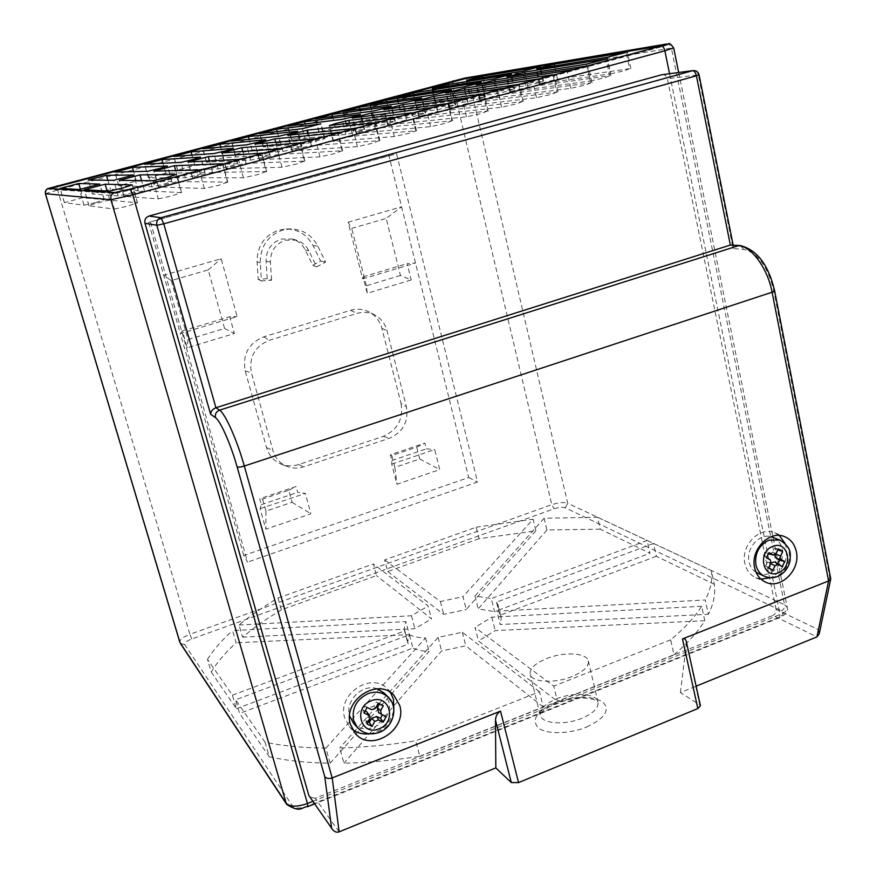 <?xml version="1.0" encoding="UTF-8"?>
<svg xmlns="http://www.w3.org/2000/svg" width="876" height="876" viewBox="0 0 876 876"><rect width="100%" height="100%" fill="white"/><g stroke="black" fill="none" stroke-linecap="round" stroke-linejoin="round"><path stroke-width="0.66" stroke-dasharray="4.38 3.29" d="M267.213 278.678L258.223 279.389L257.062 261.902C257.117 245.992 264.399 235.392 278.918 230.081L286.353 228.975C298.377 229.315 307.29 234.877 313.082 245.652L320.616 261.07L312.765 265.297L305.187 249.868C302.395 244.415 298.136 240.812 292.398 239.028L281.305 239.038C271.188 242.751 266.107 250.153 266.074 261.234L267.213 278.678L271.593 280.156L261.464 280.955L260.26 262.756C260.314 246.408 267.793 235.513 282.707 230.059L290.35 228.921C302.691 229.271 311.823 234.976 317.769 246.046L325.598 262.099L316.74 266.862L308.878 250.81C306.129 245.444 301.935 241.896 296.296 240.144L285.39 240.155C275.447 243.813 270.454 251.094 270.41 262.001L271.593 280.156M572.028 676.568C554.639 683.751 531.513 682.36 530.188 674.345C529.52 668.673 535.028 663.395 546.734 658.522C563.794 651.569 586.767 652.708 588.3 660.887C589.044 666.395 583.624 671.618 572.028 676.568M587.424 65.864L574.306 69.401M590.851 82.859L585.869 84.928L570.813 88.334L479.709 99.952L498.236 95.134L590.851 82.859L587.194 65.93M556.829 92.144L551.508 94.323L536.506 97.696L449.388 108.164L468.069 103.291L556.829 92.144L553.063 75.117L539.78 78.709M518.253 84.501L504.751 88.137M522.337 101.572L516.643 103.85L501.707 107.211L418.684 116.475L437.518 111.559L522.337 101.572L518.45 84.435M482.917 94.028L469.218 97.718M487.33 111.132L481.274 113.519L466.415 116.847L387.586 124.896L406.595 119.924L487.33 111.132L483.333 93.874M447.067 103.686L433.16 107.43M451.83 120.833L445.38 123.33L430.598 126.637L356.105 133.426C355.426 133.032 372.278 128.619 375.278 128.4L451.83 120.833L447.702 103.456M220.413 164.765L205.203 168.86M227.486 182.131L218.529 185.351L204.283 188.471L158.403 186.982C157.702 186.511 176.93 181.398 178.77 181.562L227.486 182.131L222.537 163.976M259.625 154.198L244.645 158.227M266.282 171.532L257.774 174.62L243.429 177.773L192.446 177.762C191.745 177.302 210.525 172.32 212.583 172.419L266.282 171.532L261.486 153.508M298.245 143.784L283.485 147.77M304.498 161.085L296.427 164.053L281.984 167.239L226.03 168.663C225.329 168.214 243.703 163.363 245.959 163.385L304.498 161.085L299.844 143.204M336.285 133.535L321.744 137.455M342.155 150.803L334.501 153.639L319.97 156.859L259.186 159.684C258.486 159.246 276.455 154.504 278.907 154.472L342.155 150.803L337.632 133.042M373.756 123.439L359.434 127.294M379.242 140.664L372.015 143.39L357.397 146.631L291.905 150.814C291.215 150.398 308.79 145.766 311.44 145.668L379.242 140.664L374.862 123.045M410.68 113.486L396.576 117.296M349.601 123.275L352.853 136.174L416.505 130.721L408.972 133.283L394.266 136.557L333.592 141.386L329.551 125.586M538.28 82.957L542.846 81.216L485.676 89.483L469.273 93.743L525.808 85.826L538.28 82.957M509.131 90.83L513.949 89.023L451.26 97.729L434.956 101.977L496.703 93.688L509.131 90.83M479.632 98.802L484.702 96.929L416.144 106.018L399.96 110.234L467.258 101.638L479.632 98.802M449.771 106.872L455.104 104.923L389.524 113.157L373.209 117.417L437.452 109.697L449.771 106.872M419.549 115.041L425.145 113.015L362.609 120.384L346.173 124.677L407.274 117.844L419.549 115.041M388.955 123.319L394.824 121.206L335.399 127.677L318.831 132.013L376.735 126.1L388.955 123.319M357.966 131.685L364.131 129.506L307.892 135.057L291.193 139.437L345.812 134.455L357.966 131.685M95.593 202.597L104.266 199.706L82.913 197.702L64.386 202.641L84.008 205.181L95.593 202.597M129.878 193.333L138.211 190.541L110.486 189.227L92.396 194.034L118.205 195.939L129.878 193.333M163.724 184.19L171.729 181.485L136.36 181.08L118.731 185.745L151.975 186.818L163.724 184.19M197.133 175.156L204.809 172.55L165.75 173.196L148.296 177.806L185.307 177.817L197.133 175.156M230.125 166.243L237.484 163.724L194.811 165.4L177.521 169.966L218.223 168.926L230.125 166.243M262.69 157.439L269.742 155.008L223.555 157.68L206.407 162.202L250.722 160.144L262.69 157.439M294.851 148.745L301.596 146.401L251.981 150.059L234.987 154.526L282.817 151.471L294.851 148.745M756.13 572.4C752.473 570.057 750.13 566.531 749.079 561.834C745.761 548.464 759.295 533.134 771.132 536.725M772.906 537.306C777.768 539.408 780.845 543.339 782.137 549.077C785.684 563.498 769.785 579.375 757.773 573.276M785.016 543.405L786.232 547.489C787.754 561.341 782.542 571.426 770.584 577.722M760.937 579.135L755.703 577.7C750.075 574.985 746.472 570.232 744.907 563.432C740.439 545.682 759.678 525.907 774.614 532.728L779.301 535.488M368.259 713.25L368.117 716.743L365.861 720.882L368.106 721.944M353.389 723.007C365.861 738.687 394.912 720.291 388.594 700.92L384.093 693.025M377.359 688.843C362.828 683.116 344.684 700.723 349.601 715.922M390.455 692.456L387.674 689.062C371.621 671.115 336.822 694.175 344.695 717.86L349.316 726.533L352.524 729.533M369.562 733.77C382.582 731.044 390.685 723.094 393.861 709.943M401.077 403.529C403.486 419.067 397.562 430.017 383.305 436.379L298.705 464.51C292.737 466.426 286.901 466.284 281.185 464.094C273.783 460.951 268.877 455.432 266.49 447.559L245.192 370.844C242.389 354.528 248.587 343.195 263.796 336.822L350.608 310.312C357.123 308.429 363.354 309.009 369.278 312.053C375.684 315.623 379.888 321.054 381.881 328.347L401.077 403.529L406.409 406.782C408.709 421.685 403.026 432.186 389.36 438.285L303.775 466.82C298.048 468.66 292.453 468.529 286.989 466.426C279.893 463.415 275.206 458.137 272.929 450.582L251.434 372.924C248.751 357.288 254.697 346.414 269.26 340.293L357.079 313.389C363.321 311.582 369.278 312.13 374.961 315.042C381.093 318.459 385.111 323.671 387.017 330.657L406.409 406.782M243.791 555.472L180.357 333.537L237.122 316.521L221.146 258.727L163.702 275.25L148.591 222.384L388.955 155.851L468.671 477.497L243.791 555.472L247.558 562.118L150.431 221.902L396.565 153.782L477.53 482.03L247.558 562.118M348.111 222.197L401.58 206.813L386.185 218.431L400.474 275.48L411.216 279.937L367.252 293.263L363.047 276.827L362.642 278.886L348.111 222.197L351.703 228.406L386.185 218.431M362.642 278.886L415.52 263.03L407.154 263.621L411.216 279.937M391.736 464.127L434.704 449.574L439.741 469.591L396.959 484.264L391.736 464.127L391.89 460.546L390.389 454.732L424.915 443.103L426.382 448.884L434.704 449.574M260.073 508.715L305.319 493.396L297.687 492.389L296.066 486.498L259.701 498.74L261.366 504.653L260.073 508.715L265.844 529.246L310.892 513.785L305.319 493.396M269.304 756.842C286.791 760.707 307.082 762.821 330.153 763.193L325.905 748.082C302.811 747.841 282.521 745.881 265.034 742.191L269.304 756.842L239.586 713.447L235.578 699.804L409.42 634.75L412.925 648.076L239.586 713.447M419.801 756.273L543.262 706.965L539.528 691.755L415.684 740.8L419.801 756.273C393.061 760.434 367.778 762.733 343.95 763.16L339.713 747.973C363.562 747.425 388.878 745.038 415.684 740.8M673.972 654.755C687.748 643.061 698.008 631.716 704.775 620.712L701.654 606.291C694.832 617.12 684.495 628.3 670.655 639.841L673.972 654.755L557.421 701.304L553.741 686.138L475.055 627.402L478.482 640.947L557.421 701.304M714.29 584.281L656.321 556.293L653.474 543.438L711.356 570.539L714.29 584.281C715.692 593.446 713.721 603.444 708.377 614.284L705.3 599.972L496.867 611.163L500.185 624.5L708.377 614.284M600.257 529.213L546.898 529.947L544.116 518.253L597.509 517.234L600.257 529.213L649.97 553.216L647.123 540.47L491.305 598.593L494.557 611.645L649.97 553.216M479.019 538.707L387.729 571.557L384.663 559.917L476.161 527.221L479.019 538.707L535.904 530.823L533.112 519.172L462.955 596.676L466.218 609.521L535.904 530.823M281.349 609.849C266.775 618.598 253.843 627.698 242.553 637.159L239.038 625.004C250.383 615.675 263.38 606.685 278.021 598.034L281.349 609.849L376.494 575.609L373.395 563.947L428.167 606.039L431.496 618.883L376.494 575.609M211.226 672.012L236.356 708.717L232.381 695.183L207.47 659.343L211.226 672.012C217.215 662.201 225.515 652.456 236.126 642.798L232.567 630.567L405.906 621.599L409.344 634.64L236.126 642.798M701.654 606.291L491.819 617.153L475.055 627.402M670.655 639.841L553.741 686.138M653.474 543.438L496.539 602.151L497.973 604.867L496.867 611.163M711.356 570.539C712.714 579.507 710.699 589.318 705.3 599.972M544.116 518.253L474.978 595.954L491.305 598.593M597.509 517.234L647.123 540.47M384.663 559.917L440.387 601.527L462.955 596.676M476.161 527.221L533.112 519.172M239.038 625.004L411.468 615.751L428.167 606.039M278.021 598.034L373.395 563.947M232.381 695.183L404.832 630.851L404.099 629.165L405.906 621.599M207.47 659.343C213.536 649.685 221.902 640.104 232.567 630.567M325.905 748.082L425.572 637.969C418.662 637.75 413.286 636.677 409.42 634.75M265.034 742.191L235.578 699.804M352.853 136.174L340.227 139.021L333.592 141.386M153.136 180.708L158.282 198.874L123.921 196.323C123.209 195.841 142.908 190.596 144.507 190.837L181.365 192.567L176.361 174.663M158.282 198.874L172.079 195.841L181.365 192.567M109.095 191.143L114.307 209.079L88.969 205.794C88.257 205.302 108.438 199.903 109.796 200.221L137.335 202.805L132.254 185.088M114.307 209.079L127.721 206.145L137.335 202.805M49.965 188.625L48.563 189.216L115.194 193.465L130.469 190.026L661.391 46.855L667.578 44.862L662.88 45.519M686.258 641.352L699.705 704.884L680.422 692.587L696.124 686.182M699.705 704.884L700.439 705.782M339.121 831.85L315.196 798.288L772.851 615.467L816.936 636.896M704.775 620.712L495.17 630.589L478.482 640.947M656.321 556.293L499.813 615.313L501.258 618.095L500.185 624.5M546.898 529.947L478.219 608.864L494.557 611.645M387.729 571.557L443.683 614.35L466.218 609.521M242.553 637.159L414.863 628.694L431.496 618.883M236.356 708.717L408.325 644.068L407.581 642.338L409.344 634.64M330.153 763.193L429.098 651.448C422.188 651.186 416.801 650.069 412.925 648.076M543.262 706.965L465.769 645.809L441.603 650.945L343.95 763.16M776.059 609.378L667.359 78.72L698.325 74.843L733.113 248.554L744.14 249.463C757.751 252.868 767.595 266.479 773.694 290.285L829.638 576.594L818.556 629.68L776.059 609.378C776.355 612.171 775.293 614.196 772.851 615.467M662.289 74.635C664.884 74.537 666.57 75.894 667.359 78.72M315.196 798.288L309.491 796.853M680.422 692.587L686.324 644.101M819.213 633.895L818.556 629.68M830.755 578.16L829.638 576.594M731.767 244.853L733.409 246.32L733.113 248.554M365.861 720.882L367 723.992M379.494 703.844L376.154 701.95L373.91 706.089L368.873 707.994L364.996 706.155L362.927 709.976L365.128 711.016M362.927 709.976L364.044 713.02M364.996 706.155L367.055 707.48M376.154 701.95L378.257 703.253M379.626 703.603L383.316 705.673M382.385 714.772L381.586 714.4M382.538 714.498L386.228 716.601M771.176 562.688L768.701 567.593M768.504 567.462L765.591 565.83L768.504 567.966M765.591 565.83L767.595 561.987L767.004 557.618M766.544 557.311L763.456 555.559L766.358 557.662M763.456 555.559L765.252 552.099L768.986 552.614M765.252 552.099L768.34 553.851M769.205 554.179L772.676 552.23L774.669 548.398L778.435 548.891M774.669 548.398L777.811 550.106M777.57 550.051L775.348 554.399M280.09 142.514L263.512 146.96L306.272 143.565L324.908 138.671L280.09 142.514L277.21 131.597M586.559 64.09L590.227 81.041L509.657 91.838L528.042 87.074L609.652 75.741L606.148 59.25M590.227 81.041L604.977 77.69L609.652 75.741M607.199 57.258L610.725 73.825L539.244 83.833L557.486 79.103L629.636 68.678L626.252 52.56M610.725 73.825L625.234 70.529L629.636 68.678M539.528 691.755L462.309 632.231L438.099 637.399L339.713 747.973M462.309 632.231L465.769 645.809M491.819 617.153L495.17 630.589M496.539 602.151L499.813 615.313M474.978 595.954L478.219 608.864M440.387 601.527L443.683 614.35M411.468 615.751L414.863 628.694M404.832 630.851L408.325 644.068M425.572 637.969L429.098 651.448M438.099 637.399L441.603 650.945M388.955 155.851L396.565 153.782M148.591 222.384L150.431 221.902M468.671 477.497L477.53 482.03M171.247 280.583L188.033 339.516L224.584 328.489L208.236 269.885L171.247 280.583L163.702 275.25L180.357 333.537L182.416 330.92L187.234 347.794L234.396 333.515L229.742 316.751L237.122 316.521M400.474 275.48L366.387 285.751L367.252 293.263M366.387 285.751L351.703 228.406M416.713 447.154L419.714 458.947L394.868 467.379L391.813 455.542L416.713 447.154L424.915 443.103M419.714 458.947L439.741 469.591M394.868 467.379L396.959 484.264M391.813 455.542L390.389 454.732M188.033 339.516L187.234 347.794M208.236 269.885L221.146 258.727M224.584 328.489L234.396 333.515M262.559 499.101L265.943 511.157L292.08 502.276L288.762 490.264L262.559 499.101L259.701 498.74M265.943 511.157L265.844 529.246M288.762 490.264L296.066 486.498M292.08 502.276L310.892 513.785M261.366 504.653L297.687 492.389M182.416 330.92L229.742 316.751M391.89 460.546L426.382 448.884M363.047 276.827L407.154 263.621M320.616 261.07L325.598 262.099M312.765 265.297L316.74 266.862M258.223 279.389L261.464 280.955M305.187 249.868L308.878 250.81M313.082 245.652L317.769 246.046M556.512 698.84C573.43 691.766 596.359 693.332 598.001 701.983C598.823 707.797 593.49 713.228 582.014 718.265C564.768 725.569 541.697 723.74 540.251 715.265C539.496 709.275 544.916 703.8 556.512 698.84M586.657 727.036C605.283 718.123 610.572 709.68 602.546 701.72C590.785 695.533 574.985 695.883 555.132 702.771C536.911 711.082 531.239 719.393 538.105 727.715C546 734.493 569.082 734.285 586.657 727.036M415.804 130.677L411.545 113.179M542.846 81.216L539.649 66.904M513.949 89.023L510.675 74.635M484.702 96.929L481.351 82.453M455.104 104.923L451.666 90.37M425.145 113.015L421.619 98.386M394.824 121.206L391.211 106.489M364.131 129.506L360.419 114.701M104.266 199.706L99.744 184.168M138.211 190.541L133.798 175.09M171.729 181.485L167.415 166.133M204.809 172.55L200.604 157.286M237.484 163.724L233.377 148.559M269.742 155.008L265.735 139.93M301.596 146.401L297.698 131.411M779.881 540.087C784.765 542.211 787.863 546.153 789.156 551.935C790.371 563.257 786.068 571.426 776.267 576.43L770.322 577.558L764.628 576.342M388.386 697.351L392.908 705.311C394.868 717.367 390.094 726.281 378.574 732.051C370.198 734.931 363.157 733.453 357.441 727.606M453.089 80.855L452.684 84.906L551.781 504.653L189.928 634.301L57.608 189.982L469.076 81.03L671.388 48.103L784.589 604.79L567.703 503.251L469.076 81.03L464.959 78.041M394.266 136.557L389.853 118.654M124.053 196.366L119.443 180.379M144.507 190.837L141.584 180.598M89.067 205.838L84.337 189.764M109.796 200.221L107.124 191.034M448.512 86.133L451.26 97.729M435.514 101.966L432.35 88.717M496.703 93.688L493.33 78.982M482.939 77.701L485.676 89.483M469.908 93.721L466.788 80.351M525.808 85.826L522.512 71.186M778.249 617.624L307.366 806.172C300.118 808.69 295.168 808.625 292.507 805.975L184.814 644.747C184.278 642.94 186.588 641.024 191.756 638.965L554.114 508.77C558.888 507.237 562.6 506.919 565.261 507.806L781.436 610.791C784.699 612.839 783.637 615.116 778.249 617.624L779.355 617.744L780.067 614.503L669.538 73.683M312.699 801.398L780.067 614.503C785.214 612.324 787.612 609.992 787.283 607.495L784.589 604.79C784.885 607.55 783.834 609.543 781.436 610.791M191.756 638.965L189.928 634.301C183.073 636.972 179.689 639.579 179.788 642.119M45.377 193.716L57.608 189.982L56.841 185.931M565.261 507.806L567.703 503.251C563.892 502.003 558.581 502.474 551.781 504.653L554.114 508.77M666.198 44.052C668.837 43.866 670.567 45.223 671.388 48.103L673.688 47.95M180.401 643.422L184.814 644.747M286.726 804.431L292.507 805.975M774.603 290.701L773.694 290.285M740.089 245.51L744.14 249.463M699.092 74.843L698.325 74.843C697.515 71.92 695.774 70.496 693.102 70.595M368.117 716.743L369.727 718.977M368.873 707.994L371.731 709.713M373.91 706.089L375.541 708.257M767.595 561.987L770.924 563.323M772.676 552.23L776.027 553.523M48.563 189.216L48.355 188.526M661.391 46.855L661.205 45.979M130.469 190.026L130.196 189.074M115.194 193.465L114.92 192.512M263.512 146.96L259.953 133.579M324.503 138.649L320.747 124.02M302.417 128.695L306.272 143.565M251.981 150.059L249.102 139.306M235.217 154.559L231.582 141.113M282.817 151.471L278.809 136.251M223.555 157.68L220.686 147.146M206.616 162.235L202.904 148.723M250.722 160.144L246.616 144.847M194.811 165.4L191.975 155.129M177.686 169.988L173.897 156.432M218.223 168.926L214.018 153.541M165.75 173.196L162.969 163.275M148.427 177.839L144.562 164.217M185.307 177.817L181.004 162.356M136.36 181.08L133.667 171.63M118.84 185.778L114.887 172.09M151.975 186.818L147.562 171.291M107.89 180.27L110.486 189.227M118.205 195.939L113.694 180.325M92.484 194.067L88.399 180.084M80.45 189.347L82.913 197.702M84.008 205.181L79.377 189.49M64.452 202.663L60.214 188.428M307.892 135.057L305.034 123.998M291.5 139.459L288.018 126.133M345.812 134.455L342.001 119.377M335.399 127.677L332.551 116.519M319.182 132.035L315.765 118.764M376.735 126.1L373.012 111.099M362.609 120.384L359.784 109.128M346.567 124.688L343.217 111.471M407.274 117.844L403.639 102.919M389.524 113.157L386.732 101.835M373.647 117.417L370.384 104.266M437.452 109.697L433.894 94.849M416.144 106.018L413.395 94.641M400.452 110.234L397.244 97.137M467.258 101.638L463.787 86.866M357.397 146.631L352.853 128.619M292.266 150.858L288.193 135.276M311.44 145.668L308.221 133.218M319.97 156.859L315.294 138.737M259.493 159.728L255.31 144.069M278.907 154.472L275.688 142.262M281.984 167.239L277.177 149.008M226.293 168.707L222.011 152.971M245.959 163.385L242.761 151.482M243.429 177.773L238.48 159.432M192.654 177.806L188.263 161.983M212.583 172.419L209.43 160.91M204.283 188.471L199.191 170.021M158.578 187.026L154.077 171.127M178.77 181.562L175.704 170.59M430.598 126.637L426.316 108.832M356.587 133.459L352.7 118.041M375.278 128.4L372.092 115.61M466.415 116.847L462.254 99.152M388.134 124.918L384.345 109.577M406.595 119.924L403.442 107.025M501.707 107.211L497.667 89.615M419.286 116.497L415.596 101.233M437.518 111.559L434.408 98.561M536.506 97.696L532.586 80.209M450.067 108.164L446.464 92.976M468.069 103.291L465.003 90.228M570.813 88.334L567.002 70.934M480.453 99.941L476.938 84.83M498.236 95.134L495.225 82.016M510.478 91.827L507.051 76.792M528.042 87.074L525.074 73.912M540.131 83.8L536.791 68.843M557.486 79.103L554.574 65.908M383.305 436.379L389.36 438.285M298.705 464.51L303.775 466.82M266.49 447.559L272.929 450.582M245.192 370.844L251.434 372.924M263.796 336.822L269.26 340.293M350.608 310.312L357.079 313.389M381.881 328.347L387.017 330.657M257.062 261.902L260.26 262.756M266.074 261.234L270.41 262.001M296.296 240.144L292.398 239.028M286.353 228.975L290.35 228.921M588.3 660.887L598.001 701.983L595.351 700.209C586.23 696.628 573.189 697.603 556.238 703.121C534.086 714.542 542.069 715.21 540.229 715.309L530.188 674.345M592.056 82.837L588.3 65.437M557.935 92.144L554.07 74.657M523.322 101.583L519.348 83.997M488.228 111.164L484.132 93.469M452.629 120.877L448.402 103.083M227.793 182.197L222.778 163.79M266.654 171.597L261.782 153.289M304.947 161.151L300.216 142.952M342.68 150.869L338.081 132.769M379.866 140.718L375.388 122.728M416.505 130.721L412.158 112.84M543.722 81.183L540.459 66.554M514.76 89.002L511.42 74.307M485.446 96.918L482.019 82.147M455.783 104.923L452.268 90.086M425.758 113.026L422.166 98.112M395.372 121.227L391.692 106.237M364.613 129.528L360.846 114.471M104.375 199.75L99.82 184.091M138.353 190.585L133.897 175.003M171.904 181.529L167.557 166.024M205.039 172.583L200.779 157.165M237.746 163.757L233.596 148.405M270.06 155.041L266.008 139.766M301.968 146.434L298.004 131.225M755.703 577.7L765.504 582.135M349.316 726.533L355.076 733.168M678.67 72.489L787.283 607.495C788.739 612.882 782.925 616.069 779.355 617.744L314.495 803.949M733.135 244.962L733.409 246.32M387.674 689.062L393.871 695.215M774.614 532.728L784.622 536.67M48.508 189.194L48.3 188.504M667.578 44.862L667.403 43.997M263.249 146.938L259.69 133.579M234.987 154.526L231.352 141.102M206.407 162.202L202.706 148.712M177.521 169.966L173.733 156.41M148.296 177.806L144.43 164.195M118.731 185.745L114.789 172.068M291.193 139.437L287.711 126.133M318.831 132.013L315.426 118.775M346.173 124.677L342.834 111.493M373.209 117.417L369.946 104.288M399.96 110.234L396.762 97.159M92.396 194.034L88.312 180.062M64.386 202.641L60.148 188.406M324.908 138.671L321.098 123.823M469.273 93.743L466.152 80.406M434.956 101.977L431.791 88.75M291.905 150.814L287.832 135.265M259.186 159.684L255.004 144.047M226.03 168.663L221.748 152.95M192.446 177.762L188.055 161.961M158.403 186.982L153.913 171.094M123.921 196.323L119.311 180.357M88.969 205.794L84.249 189.731M356.105 133.426L352.229 118.041M387.586 124.896L383.808 109.588M418.684 116.475L414.994 101.255M449.388 108.164L445.785 93.009M479.709 99.952L476.205 84.873M509.657 91.838L506.24 76.847M539.244 83.833L535.904 68.908M181.595 192.643L176.525 174.51M137.499 202.871L132.364 184.967M630.906 68.624L627.435 52.056M610.89 75.697L607.287 58.758M333.143 141.354L329.113 125.575M497.973 604.867L501.258 618.095M404.099 629.165L407.581 642.338M286.989 466.426L281.185 464.094M374.961 315.042L369.278 312.053"/><path stroke-width="1.31" d="M574.306 69.401L476.205 84.873L494.776 80.066L587.424 65.864M552.975 74.712L464.521 88.158L445.785 93.009L539.78 78.709M504.751 88.137L414.994 101.255L433.883 96.338L518.253 84.501M469.218 97.718L383.808 109.588L402.861 104.638L482.917 94.028M433.16 107.43L352.229 118.041L371.446 113.026L447.067 103.686M205.203 168.86L199.191 170.021L153.913 171.094L174.335 165.717L222.471 163.746L220.413 164.765M244.645 158.227L238.48 159.432L188.055 161.961L208.258 156.651L261.409 153.256L259.625 154.198M283.485 147.77L277.177 149.008L221.748 152.95L241.743 147.694L299.767 142.919L298.245 143.784M321.744 137.455L315.294 138.737L255.004 144.047L274.79 138.868L337.556 132.747L336.285 133.535M359.434 127.294L352.853 128.619L287.832 135.265L307.421 130.141L374.786 122.717L373.756 123.439M396.576 117.296L329.551 125.586L336.242 123.352L348.878 120.417L411.468 112.829L410.68 113.486M482.588 76.157L466.788 80.351L522.512 71.186L540.459 66.554L482.588 76.157L482.939 77.701M448.129 84.523L432.35 88.717L493.33 78.982L511.42 74.307L448.129 84.523L448.512 86.133M476.183 83.954L481.285 82.191L412.99 92.955L396.762 97.159L463.787 86.866L476.183 83.954M446.234 91.958L451.6 90.118L386.294 100.039L369.946 104.288L433.894 94.849L446.234 91.958M415.925 100.05L421.564 98.134L359.302 107.201L342.834 111.493L403.639 102.919L415.925 100.05M385.232 108.241L391.156 106.259L332.026 114.449L315.426 118.775L373.012 111.099L385.232 108.241M354.167 116.541L360.365 114.471L304.454 121.764L287.711 126.133L342.001 119.377L354.167 116.541M78.731 183.5L60.148 188.406L79.377 189.49L99.82 184.091L78.731 183.5L80.45 189.347M106.445 175.288L88.312 180.062L113.694 180.325L133.897 175.003L106.445 175.288L107.89 180.27M159.322 168.575L167.382 166.002L132.462 167.425L114.789 172.068L147.562 171.291L159.322 168.575M192.84 159.629L200.571 157.132L161.929 159.596L144.43 164.195L181.004 162.356L192.84 159.629M225.92 150.792L233.334 148.383L191.067 151.866L173.733 156.41L214.018 153.541L225.92 150.792M258.595 142.065L265.691 139.755L219.887 144.211L202.706 148.712L246.616 144.847L258.595 142.065M290.854 133.448L297.643 131.225L248.39 136.645L231.352 141.102L278.809 136.251L290.854 133.448M779.925 557.913L780.954 559.414L784.754 561.571L782.137 566.586L778.337 564.44L775.129 565.71L772.72 570.342L768.504 567.966L770.924 563.323L770.343 559.928L766.358 557.662L768.986 552.614L773.398 555.001L776.027 553.523L778.435 548.891L782.64 551.289L779.925 557.913M775.348 554.399L775.172 556.523L776.541 558.505L779.684 560.29L784.754 561.571M771.132 536.725L779.881 540.087L768.876 540.174C758.966 545.168 754.63 553.38 755.889 564.812C757.149 570.32 760.061 574.163 764.628 576.342L756.13 572.4M796.328 551.573C800.784 569.827 780.647 589.909 765.504 582.135C759.831 579.397 756.207 574.601 754.641 567.736C750.152 549.799 769.577 529.794 784.622 536.67C790.809 539.32 794.707 544.281 796.328 551.573M770.584 577.722L760.937 579.135M368.73 715.243L370.011 716.798L369.727 718.977L367 723.992L372.07 726.379L374.786 721.364L378.585 719.919L383.239 722.12L386.228 716.601L381.399 714.301L380.6 710.666L383.316 705.673L378.257 703.253L375.541 708.257L371.731 709.713L367.055 707.48L364.044 713.02L368.73 715.243L366.803 711.816L369.836 716.327M349.601 715.922L353.389 723.007L357.441 727.606L353.641 720.51C351.626 708.334 356.444 699.366 368.106 693.595C376.012 690.912 382.768 692.16 388.386 697.351L384.093 693.025L377.359 688.843M350.422 724.408L355.076 733.168C370.767 753.163 407.636 729.85 399.675 705.322L393.871 695.215C377.665 677.082 342.472 700.471 350.422 724.408M352.524 729.533C357.452 733.157 363.135 734.57 369.562 733.77M393.861 709.943L393.423 699.059L390.455 692.456M153.136 180.708L119.311 180.357L139.963 174.893L176.306 174.466L166.944 177.576L153.136 180.708M109.095 191.143L84.249 189.731L105.142 184.201L132.21 184.924L122.52 188.099L109.095 191.143M524.669 72.084L607.287 58.758L586.559 64.09L507.051 76.792L524.669 72.084L525.074 73.912M554.19 64.189L627.435 52.056L607.199 57.258L536.791 68.843L554.19 64.189L554.574 65.908M320.704 123.823L302.417 128.695L259.69 133.579L276.575 129.166L320.747 124.02M662.88 45.519L464.817 78.752L49.965 188.625M500.524 711.137L332.201 777.932L339.121 831.85L495.827 767.913L511.299 782.564L495.488 720.094C495.783 715.802 497.469 712.812 500.524 711.137L518.537 782.596L697.833 708.564L682.481 638.943L828.608 580.952L830.766 578.85L774.603 290.701C768.46 264.771 756.963 249.715 740.089 245.51L730.354 245.061L740.089 245.51M308.856 795.517L332.497 829.462L308.856 795.517L144.989 223.281C144.343 219.745 145.679 217.336 148.986 216.054L661.719 74.745L693.102 70.595L661.719 74.745M682.481 638.943C684.331 638.254 685.59 639.053 686.258 641.352L700.439 705.782L697.833 708.564M518.537 782.596L511.299 782.564M696.124 686.182L816.936 636.896L819.213 633.895L830.744 578.959M816.936 636.896L828.608 580.952L772.095 292.212C767.737 268.45 751.29 246.079 738.49 245.696L219.558 410.165L215.934 407.745L730.354 245.061L696.409 75.807L163.768 223.807L215.934 407.745C212.55 409.125 210.787 411.304 210.634 414.282L156.815 225.252L144.989 223.281M495.827 767.913L495.488 720.094M661.205 45.979L665.815 44.128L464.663 78.106L48.3 188.504L114.92 192.512L130.196 189.074L661.205 45.979C662.836 46.034 664.052 47.643 664.862 50.808L132.78 194.844L307.443 803.511L312.699 801.398M332.497 829.462C334.512 831.904 336.723 832.704 339.121 831.85M331.555 827.689L324.711 776.508C326.288 778.523 328.785 778.994 332.201 777.932L244.305 466.032C240.692 467.127 238.294 467.401 237.089 466.842C230.804 444.274 220.292 420.557 215.463 417.655L210.634 414.282M368.106 721.944L369.354 722.525L371.599 718.386L376.625 716.469L380.469 718.298L382.385 714.772M369.354 722.525L372.07 726.379M365.128 711.016L366.803 711.816M378.684 712.67L377.381 707.742L379.494 703.844M380.469 718.298L383.239 722.12M779.301 535.488L785.016 543.405M779.684 560.29L777.888 563.739L774.745 561.954L771.176 562.688M768.701 567.593L772.72 570.342M768.34 553.851L773.398 555.001M777.811 550.106L782.64 551.289M777.888 563.739L782.137 566.586M776.541 558.505L780.954 559.414M778.26 572.816C793.886 567.418 788.356 539.769 772.884 546.361C757.094 551.76 762.843 579.583 778.26 572.816M378.969 728.821C397.452 722.372 389.59 693.047 371.336 700.756C352.645 707.217 360.792 736.727 378.969 728.821M348.878 120.417L349.601 123.275M141.584 180.598L139.963 174.893M107.124 191.034L105.142 184.201M774.603 290.701L772.095 292.212L244.305 466.032C237.166 440.289 225.11 413.319 219.558 410.165C216.197 411.61 214.828 414.107 215.463 417.655M324.711 776.508L237.089 466.842M48.355 188.526C45.924 189.446 44.961 191.187 45.453 193.749L179.974 642.513L286.178 803.237L110.934 199.717L45.377 193.716L179.788 642.119M669.538 73.683L664.862 50.808L673.677 47.939L678.67 72.489M307.859 806.599C301.235 806.873 301.015 813.497 286.726 804.431L286.178 803.237C289.956 807.026 297.041 807.114 307.443 803.511L307.859 806.599L314.495 803.949M130.196 189.074L132.78 194.844L110.934 199.717C110.277 196.18 111.602 193.782 114.92 192.512M148.986 216.054L160.987 217.708L692.522 70.715C694.274 70.825 695.577 72.522 696.409 75.807L699.092 74.843L733.135 244.962M665.913 44.621L464.959 78.041L47.884 188.592C46.286 189.063 45.442 190.771 45.377 193.716M464.817 78.752L464.959 78.041M453.33 81.479L453.133 80.844M57.071 186.61L56.852 185.931M160.987 217.708C157.538 219.044 156.147 221.562 156.815 225.252L163.768 223.807L160.987 217.708M376.625 716.469L378.585 719.919M371.599 718.386L374.786 721.364M377.381 707.742L380.6 710.666M774.745 561.954L778.337 564.44M770.716 563.728L775.129 565.71M766.62 557.355L770.19 559.83M768.416 553.895L772.807 554.793M775.753 553.96L780.231 555.91M277.21 131.597L276.575 129.166M249.102 139.306L248.39 136.645M220.686 147.146L219.887 144.211M191.975 155.129L191.067 151.866M162.969 163.275L161.929 159.596M133.667 171.63L132.462 167.425M305.034 123.998L304.454 121.764M332.551 116.519L332.026 114.449M359.784 109.128L359.302 107.201M386.732 101.835L386.294 100.039M413.395 94.641L412.99 92.955M308.221 133.218L307.421 130.141M275.688 142.262L274.79 138.868M242.761 151.482L241.743 147.694M209.43 160.91L208.258 156.651M175.704 170.59L174.335 165.717M372.092 115.61L371.446 113.026M403.442 107.025L402.861 104.638M434.408 98.561L433.883 96.338M465.003 90.228L464.521 88.158M495.225 82.016L494.776 80.066M764.628 576.342C768.799 578.116 773.07 578.182 777.417 576.528C784.009 573.605 788.192 568.48 789.999 561.155C790.349 554.136 792.419 548.157 779.881 540.087M357.441 727.606C363.474 733.727 370.723 735.336 379.199 732.402C393.291 727.463 398.832 707.195 388.386 697.351M286.726 804.431L180.401 643.422M673.677 47.939C668.038 40.329 669.144 45.103 666.198 44.052M699.092 74.843C698.227 71.865 696.234 70.452 693.102 70.595M381.399 714.301L378.443 712.538M770.343 559.928L766.828 557.486"/></g></svg>
